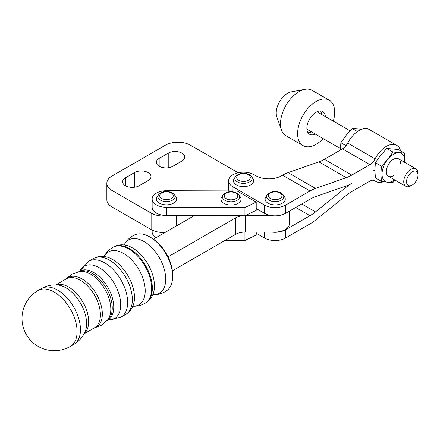 <?xml version="1.0" encoding="UTF-8"?>
<svg xmlns="http://www.w3.org/2000/svg" width="440" height="440" viewBox="0 0 440 440"><rect width="100%" height="100%" fill="white"/><g stroke="black" fill="none" stroke-linecap="round" stroke-linejoin="round"><path stroke-width="0.66" d="M159.165 158.367A9.68 5.588 0 0 0 156.327 162.316A9.68 5.588 0 0 0 162.305 167.481A9.68 5.588 0 0 0 172.854 166.271L181.924 161.035A9.68 5.588 0 0 0 184.762 157.08A9.68 5.588 0 0 0 178.783 151.916A9.68 5.588 0 0 0 168.234 153.131L159.165 158.367L159.165 166.271M125.45 177.832A9.68 5.588 0 0 0 122.617 181.781A9.68 5.588 0 0 0 128.59 186.945A9.68 5.588 0 0 0 139.139 185.735L148.181 180.516A9.68 5.588 0 0 0 151.019 176.561A9.68 5.588 0 0 0 145.041 171.397A9.68 5.588 0 0 0 134.492 172.612L125.45 177.832L125.45 185.735M238.161 172.755L190.482 145.228A17.749 10.247 0 0 0 165.38 145.228L112.046 176.017A17.749 10.247 0 0 0 106.849 183.266A17.749 10.247 0 0 0 112.046 190.509L151.118 213.07A17.749 10.247 0 0 0 169.356 215.529M106.849 183.266L106.849 199.733A17.749 10.247 0 0 0 112.046 206.976L151.118 229.537A17.749 10.247 0 0 0 165.022 232.507M396.737 145.354L369.353 129.547A20.84 12.034 120 0 0 347.694 143.072A9.631 5.561 -60 0 1 342.502 148.847L324.395 159.302A40.337 23.287 -60 0 1 318.885 161.86L288.123 172.634A40.337 23.287 120 0 0 282.612 175.191L281.606 175.769A18.15 10.478 180 0 1 255.937 175.769L254.084 174.702A14.927 8.619 0 0 0 237.82 172.832A14.927 8.619 0 0 0 228.608 180.796A14.927 8.619 0 0 0 232.98 186.885L264.495 205.084A14.927 8.619 0 0 0 285.599 205.084L309.991 190.999A40.337 23.287 -60 0 1 315.502 188.441L346.269 177.672A40.337 23.287 120 0 0 351.775 175.109L369.886 164.654A9.631 5.561 120 0 0 375.078 158.884A20.84 12.034 -60 0 1 396.737 145.354A20.84 12.034 -60 0 1 397.551 145.904A20.84 12.034 -60 0 1 400.57 150.854M383.51 181.726A20.84 12.034 -60 0 1 375.892 181.451A20.84 12.034 -60 0 1 375.078 180.901A9.631 5.561 120 0 0 374.699 180.648A9.631 5.561 120 0 0 369.886 181.121L351.775 191.576A40.337 23.287 120 0 0 346.269 195.377L315.502 220.132A40.337 23.287 -60 0 1 309.991 223.933L285.599 238.018A14.927 8.619 180 0 1 264.495 238.018L264.495 232.056M283.201 194.893L284.598 196.977A10.082 5.825 180 0 1 282.32 203.187A10.082 5.825 180 0 1 269.687 203.951A10.082 5.825 180 0 1 265.782 196.977L267.179 194.893A8.591 4.961 0 0 0 269.115 200.184A8.591 4.961 0 0 0 281.264 200.184A8.591 4.961 0 0 0 283.201 194.893L281.001 192.907C275.429 190.537 270.82 191.197 267.179 194.893M251.543 176.611L252.94 178.695A10.082 5.825 180 0 1 250.663 184.91A10.082 5.825 180 0 1 238.029 185.674A10.082 5.825 180 0 1 234.124 178.695L235.516 176.611A8.591 4.961 0 0 0 237.457 181.907A8.591 4.961 0 0 0 249.607 181.907A8.591 4.961 0 0 0 251.543 176.611L249.343 174.625C243.771 172.26 239.162 172.92 235.516 176.611M393.443 175.753A10.082 5.825 -60 0 1 386.315 171.639A10.082 5.825 -60 0 1 393.443 159.286A10.082 5.825 -60 0 1 400.576 163.405M340.395 150.068L340.868 142.731L346.011 145.701L340.868 142.731L346.099 135.361L352.275 128.541L357.445 131.522L352.275 128.541L361.735 129.272M404.833 162.454L404.382 153.054L392.97 152.037L386.788 148.467L398.195 149.485L404.382 153.054M380.611 155.287L386.788 148.467L392.97 152.037L387.739 159.406L381.563 166.227L375.381 162.657L380.611 155.287M374.908 169.989L375.381 162.657L381.563 166.227L382.036 174.108L381.563 181.44L375.381 177.87L374.908 169.989M375.381 177.87L381.563 181.44L387.739 182.221L392.97 182.457L395.192 180.174M404.784 162.421A16.137 9.317 120 0 0 404.855 160.936A16.137 9.317 120 0 0 399.146 152.818A16.137 9.317 120 0 0 387.739 159.406A16.137 9.317 120 0 0 382.036 174.108A16.137 9.317 120 0 0 387.739 182.221A16.137 9.317 120 0 0 394.702 179.889M228.971 190.916A14.927 8.619 180 0 1 228.608 189.03L228.608 180.796M271.458 232.056A14.927 8.619 0 0 0 285.599 229.785L309.991 215.699A40.337 23.287 120 0 0 315.502 211.899L346.269 187.143A40.337 23.287 -60 0 1 351.775 183.343A40.337 23.287 -60 0 1 346.269 185.906L315.502 196.674A40.337 23.287 120 0 0 309.991 199.232L285.599 213.318A14.927 8.619 180 0 1 264.495 213.318L264.495 205.084M374.908 169.846A9.631 5.561 -60 0 1 373.61 170.742A9.631 5.561 -60 0 1 374.908 170.137M256.218 233.239L264.495 238.018M256.218 208.538L264.495 213.318M194.293 215.606L153.483 239.168M172.376 270.826L235.334 234.476A14.344 8.283 180 0 1 245.476 232.051L275.044 232.056A14.344 8.283 0 0 0 289.388 223.773L289.388 211.129M168.047 256.861L235.334 218.009A14.344 8.283 180 0 1 242.589 215.754M245.311 215.589A14.344 8.283 180 0 1 245.476 215.584L271.458 215.589M174.504 194.827L175.901 196.911A10.082 5.825 180 0 1 173.498 203.192A10.082 5.825 180 0 1 160.919 203.858A10.082 5.825 180 0 1 157.086 196.911L158.477 194.827A8.591 4.961 0 0 0 160.314 200.057A8.591 4.961 0 0 0 172.458 200.178A8.591 4.961 0 0 0 174.504 194.827L172.414 192.907C166.832 190.46 162.184 191.097 158.477 194.827M239.047 195.024L240.438 197.109A10.082 5.825 180 0 1 238.04 203.396A10.082 5.825 180 0 1 225.456 204.061A10.082 5.825 180 0 1 221.628 197.109L223.02 195.024A8.591 4.961 0 0 0 224.851 200.261A8.591 4.961 0 0 0 237.001 200.382A8.591 4.961 0 0 0 239.047 195.024L236.951 193.105C231.369 190.657 226.727 191.301 223.02 195.024M256.218 202.125L237.056 190.944L166.568 190.724A14.344 8.283 0 0 0 152.147 199.007A14.344 8.283 0 0 0 166.413 207.29L244.943 207.531L256.218 202.125L256.218 210.359L244.943 215.765L166.413 215.523A14.344 8.283 0 0 1 152.147 207.24L152.147 199.007M245.311 232.056L242.589 232.221M225.071 240.405L244.943 240.466L256.218 235.059L256.218 232.056M152.147 230.087L152.147 231.941A14.344 8.283 0 0 0 156.107 237.655M244.943 240.466L244.943 232.232M244.943 207.531L244.943 215.765M152.845 294.679A30.762 17.76 -120 0 0 153.456 294.707A30.762 17.76 -120 0 0 165.743 279.186A30.762 17.76 -120 0 0 143.99 241.511A30.762 17.76 -120 0 0 124.405 244.398A30.762 17.76 -120 0 0 124.124 244.937M153.456 294.707C157.542 294.789 161.376 293.816 164.951 291.786L166.991 290.45A32.197 18.59 -120 0 0 172.634 276.381A32.197 18.59 -120 0 0 149.864 236.946L149.864 236.946A32.197 18.59 -120 0 0 134.866 234.801L132.688 235.895C129.14 237.98 126.385 240.812 124.405 244.398M149.864 236.946L151.245 237.743A30.25 17.468 -120 0 1 172.634 274.791L172.634 276.381M403.739 181.698A10.082 5.825 120 0 0 405.829 186.313A10.082 5.825 120 0 0 410.872 185.812L412.269 185.009A8.107 4.681 120 0 0 418 175.082L418 173.465A10.082 5.825 120 0 0 415.91 168.85A10.082 5.825 120 0 0 408.139 171.551A10.082 5.825 120 0 0 403.739 181.698M418 175.082A8.107 4.681 120 0 0 412.269 171.771A8.107 4.681 120 0 0 406.538 181.698A8.107 4.681 120 0 0 412.269 185.009M306.916 129.201A10.082 5.825 120 0 0 307.115 129.322L340.411 148.549M325.38 116.578A13.107 7.568 120 0 0 322.707 111.54A13.107 7.568 120 0 0 312.604 115.055A13.107 7.568 120 0 0 306.878 128.249A13.107 7.568 120 0 0 309.595 134.25A13.107 7.568 120 0 0 315.298 134.046M321.673 114.439A13.107 7.568 120 0 0 320.584 110.935M333.295 121.149A26.219 15.136 120 0 0 334.692 112.189A26.219 15.136 120 0 0 329.257 100.188L312.147 90.31A26.219 15.136 120 0 0 305.002 89.304A26.219 15.136 120 0 0 280.5 123.717A26.219 15.136 120 0 0 281.485 130.037A26.219 15.136 120 0 0 285.929 135.718L303.039 145.602A26.219 15.136 120 0 0 323.208 138.617M329.257 100.188A26.219 15.136 120 0 0 309.056 107.212A26.219 15.136 120 0 0 297.611 133.601A26.219 15.136 120 0 0 303.039 145.602M305.002 89.304L291.302 91.834A16.137 9.317 120 0 0 276.221 113.014A16.137 9.317 120 0 0 276.826 116.903L281.485 130.037M308.011 132.715A13.107 7.568 120 0 0 311.586 131.907M350.059 130.829L317.202 111.859A10.082 5.825 120 0 0 316.993 111.749M168.234 153.131L168.234 167.756M134.492 172.612L134.492 187.226M112.046 190.509L112.046 206.976M151.118 213.07L151.118 229.537M176.22 215.551L176.22 226.045M374.292 180.444L375.078 180.901M279.994 198.55A6.793 3.922 0 0 0 279.994 193.006A6.793 3.922 0 0 0 270.386 193.006A6.793 3.922 0 0 0 270.386 198.55A6.793 3.922 0 0 0 279.994 198.55M248.336 180.274A6.793 3.922 0 0 0 248.336 174.73A6.793 3.922 0 0 0 238.728 174.73A6.793 3.922 0 0 0 238.728 180.274A6.793 3.922 0 0 0 248.336 180.274M282.612 175.191L309.991 190.999M232.98 190.933L232.98 186.885M285.599 229.785L285.599 238.018M285.599 205.084L285.599 213.318M344.933 186.373L346.269 187.143M301.78 203.979L315.502 211.899M295.73 207.465L309.991 215.699M347.694 143.072L375.078 158.884M288.123 172.634L315.502 188.441M318.885 161.86L346.269 177.672M324.395 159.302L351.775 175.109M342.502 148.847L369.886 164.654M235.334 218.009L235.334 234.476M245.476 215.584L245.476 232.051M275.044 215.842L275.044 232.056M171.21 198.534A6.793 3.922 0 0 0 171.38 192.99A6.793 3.922 0 0 0 161.772 192.891A6.793 3.922 0 0 0 161.607 198.435A6.793 3.922 0 0 0 171.21 198.534M235.752 198.737A6.793 3.922 0 0 0 235.917 193.188A6.793 3.922 0 0 0 226.314 193.094A6.793 3.922 0 0 0 226.144 198.638A6.793 3.922 0 0 0 235.752 198.737M166.413 207.29L166.413 215.523M133.227 305.234A31.086 17.947 -120 0 0 133.232 305.223L133.232 305.223A31.086 17.947 -120 0 0 134.486 297.5A31.086 17.947 -120 0 0 112.503 259.424A31.086 17.947 -120 0 0 105.188 256.647L105.182 256.647C100.986 255.915 97.053 256.559 93.396 258.577A32.269 18.628 -120 0 1 109.533 260.178A32.269 18.628 -120 0 1 132.347 299.695A32.269 18.628 -120 0 1 125.664 314.468C129.245 312.312 131.763 309.232 133.232 305.223L133.232 305.228M153.219 293.673A31.086 17.947 -120 0 0 154.468 285.962A31.086 17.947 -120 0 0 132.489 247.891A31.086 17.947 -120 0 0 125.186 245.113C120.978 244.376 117.04 245.02 113.383 247.044A32.269 18.628 -120 0 1 129.514 248.639A32.269 18.628 -120 0 1 152.334 288.161A32.269 18.628 -120 0 1 145.651 302.935C149.232 300.773 151.756 297.688 153.219 293.673M80.465 329.654A32.269 18.628 -120 0 0 57.646 290.131A32.269 18.628 -120 0 0 41.514 288.536C46.712 285.604 52.272 284.455 58.196 285.087A29.244 16.885 -120 0 1 65.929 287.82A29.244 16.885 -120 0 1 86.609 323.637A29.244 16.885 -120 0 1 85.107 331.7C82.693 337.145 78.92 341.385 73.783 344.427A32.269 18.628 -120 0 0 80.465 329.654M38.137 290.483A32.269 32.269 0 0 0 26.323 334.565A32.269 32.269 0 0 0 70.406 346.374A32.269 18.628 -120 0 0 77.088 331.601A32.269 18.628 -120 0 0 54.269 292.083A32.269 18.628 -120 0 0 38.137 290.483L41.514 288.536M84.205 333.57A28.237 16.302 -120 0 0 88.66 321.629A28.237 16.302 -120 0 0 68.69 287.05A28.237 16.302 -120 0 0 56.122 284.933M84.068 333.828L94.545 327.784A28.237 16.302 -120 0 0 100.392 314.853A28.237 16.302 -120 0 0 80.427 280.274A28.237 16.302 -120 0 0 66.308 278.878L55.831 284.922M93.962 328.114A28.6 16.511 -120 0 0 102.344 314.028A28.6 16.511 -120 0 0 82.121 278.999A28.6 16.511 -120 0 0 65.725 279.213M93.885 328.163L101.53 325.209L107.69 319.803A28.6 16.511 -120 0 0 110.814 309.133A28.6 16.511 -120 0 0 90.591 274.109A28.6 16.511 -120 0 0 79.788 271.48L72.028 274.109L65.648 279.257M107.146 320.458A28.237 16.302 -120 0 0 112.25 308.006A28.237 16.302 -120 0 0 92.285 273.427A28.237 16.302 -120 0 0 78.947 271.623M108.147 319.963L107.905 320.067A28.237 16.302 -120 0 0 113.751 307.142A28.237 16.302 -120 0 0 93.786 272.558A28.237 16.302 -120 0 0 79.668 271.161L79.882 271.007M79.755 271.106L88.699 261.294A32.269 18.628 -120 0 1 104.83 262.889A32.269 18.628 -120 0 1 127.65 302.412A32.269 18.628 -120 0 1 120.967 317.185L107.993 320.018A30.25 17.468 -120 0 0 120.703 304.777A30.25 17.468 -120 0 0 99.308 267.724A30.25 17.468 -120 0 0 79.767 271.101M132.891 306.213A30.498 17.605 -120 0 0 145.211 290.829A30.498 17.605 -120 0 0 123.646 253.473A30.498 17.605 -120 0 0 104.165 256.449M132.341 306.185C136.824 306.493 141.037 305.536 144.975 303.32L144.975 303.32A32.269 18.628 -120 0 0 151.657 288.547A32.269 18.628 -120 0 0 128.843 249.029A32.269 18.628 -120 0 0 112.706 247.429L113.383 247.044M375.892 181.451L373.951 180.329M78.826 271.651L79.668 271.161M88.699 261.294L93.396 258.577M144.975 303.32L145.651 302.935M103.912 256.938C105.886 252.901 108.818 249.733 112.706 247.429M120.967 317.185L125.664 314.468M107.063 320.551L107.905 320.067M70.406 346.374L73.783 344.427M405.829 186.313L388.405 176.253M415.91 168.85L398.486 158.785"/></g></svg>
